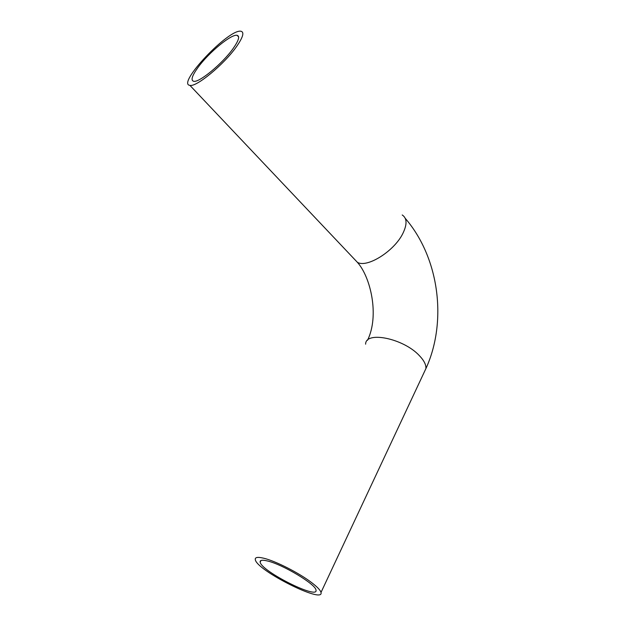 <?xml version="1.0" encoding="UTF-8"?>
<svg xmlns="http://www.w3.org/2000/svg" width="626" height="626" viewBox="0 0 626 626"><rect width="100%" height="100%" fill="white"/><g stroke="black" fill="none" stroke-linecap="round" stroke-linejoin="round"><path stroke-width="0.94" d="M267.427 560.966C262.184 559.699 259.759 560.098 260.166 562.164C261.199 571.194 318.916 600.224 315.981 590.021C315.801 584.308 282.475 564.331 267.427 560.966M311.498 582.509C298.923 572.86 275.44 560.966 263.757 558.228C257.654 556.772 254.837 557.25 255.314 559.667C256.558 570.286 324.307 604.411 321.005 592.446C320.418 590.208 317.249 586.891 311.498 582.509M197.957 67.498C208.552 52.717 231.557 33.648 237.168 35.338C240.001 36.222 238.67 40.596 233.177 48.452C222.598 63.555 198.888 83.039 193.614 81.278C190.601 80.308 192.049 75.715 197.957 67.498M236.487 46.66C224.045 64.47 196.071 87.437 189.897 85.355C176.133 84.15 229.46 27.896 241.143 31.3C244.453 32.333 242.904 37.458 236.487 46.66M402.213 214.968C407.103 218.169 407.291 224.39 402.776 233.631C394.012 251.441 366.758 268.264 357.352 262.286L353.909 258.64M424.06 372.525L425.907 368.589C426.204 364.856 424.06 360.568 419.459 355.732C403.504 338.29 365.428 330.731 365.623 344.183M189.897 85.355L357.352 262.286C370.576 276.849 379.638 315.59 367.525 340.278M405.272 218.364C439.843 258.522 447.128 322.382 425.907 368.589L321.005 592.446M260.166 562.164L261.019 560.481M238.623 36.981L237.168 35.338"/></g></svg>
